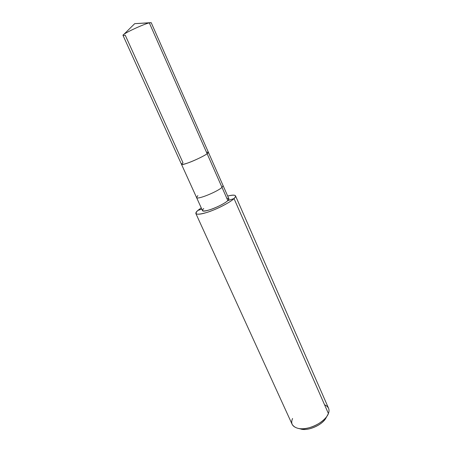 <?xml version="1.0" encoding="UTF-8"?>
<svg xmlns="http://www.w3.org/2000/svg" width="452" height="452" viewBox="0 0 452 452"><rect width="100%" height="100%" fill="white"/><g stroke="black" fill="none" stroke-linecap="round" stroke-linejoin="round"><path stroke-width="0.68" d="M151.126 22.64L149.307 22.86C143.075 24.34 123.017 33.668 123.006 35.222C122.944 35.606 123.69 35.589 125.227 35.166L182.992 162.76C180.06 165.065 182.015 165.02 188.851 162.63C194.761 160.5 204.666 155.674 207.129 153.731L149.307 22.86L134.713 23.662L151.239 22.736L208.4 152.313L207.129 153.731C209.016 152.358 208.807 151.883 206.496 152.307C208.807 151.883 209.016 152.358 207.129 153.731C201.965 157.629 181.619 166.172 181.501 164.342C181.619 166.172 201.965 157.629 207.129 153.731L208.4 152.313L223.102 185.648L221.994 187.382L207.129 153.731C204.666 155.674 194.761 160.5 188.851 162.63C182.015 165.02 180.06 165.065 182.992 162.76L181.501 164.342L196.552 197.524C196.999 200.055 217.169 191.84 221.994 187.382L223.102 185.648L228.881 198.744L227.836 200.598L221.994 187.382C217.169 191.84 196.999 200.055 196.552 197.524L202.462 210.559C203.033 213.361 223.141 205.27 227.836 200.598C229.565 198.959 229.22 198.191 226.808 198.281M181.501 164.342L123 35.369C121.757 34.295 142.759 24.414 149.307 22.86L227.836 200.598L234.023 198.569L227.836 200.598C225.61 202.954 215.988 207.903 210.061 209.717C203.185 211.711 201.067 211.31 203.705 208.519M300.038 428.733C306.761 431.909 322.965 424.959 326.231 417.478L325.321 419.027C321.219 425.372 308.795 430.581 302.399 429.281L300.637 428.925M201.818 209.135L197.829 210.446L201.247 207.88L197.829 210.446L201.818 209.135M227.695 196.055C235.142 194.332 237.249 195.168 234.023 198.569C235.238 197.422 235.735 196.518 235.52 195.857C234.814 194.818 232.209 194.885 227.695 196.055M235.52 195.857L328.542 408.229C329.203 409.896 329.158 411.665 328.406 413.54L234.023 198.569C230.78 202.084 216.152 209.621 207.191 212.35C196.857 215.316 193.738 214.683 197.829 210.446C196.298 211.768 195.654 212.813 195.885 213.581C197.75 215.005 203.214 213.982 212.276 210.525C221.164 207.118 231.277 201.417 234.023 198.569L328.406 413.54C329.915 409.591 328.627 406.659 324.547 404.749M197.863 195.609L196.552 197.524M292.563 418.484C290.314 423.801 292.557 427.191 299.297 428.66C306.964 430.219 322.005 423.914 326.92 416.298L328.406 413.54C326.869 418.382 318.344 425.213 309.869 427.547C301.218 429.897 295.331 428.88 292.207 424.484L195.885 213.581M149.934 22.713L134.713 23.662L123.859 34.38M299.297 428.66L302.399 429.281M326.92 416.298L325.321 419.027"/></g></svg>
